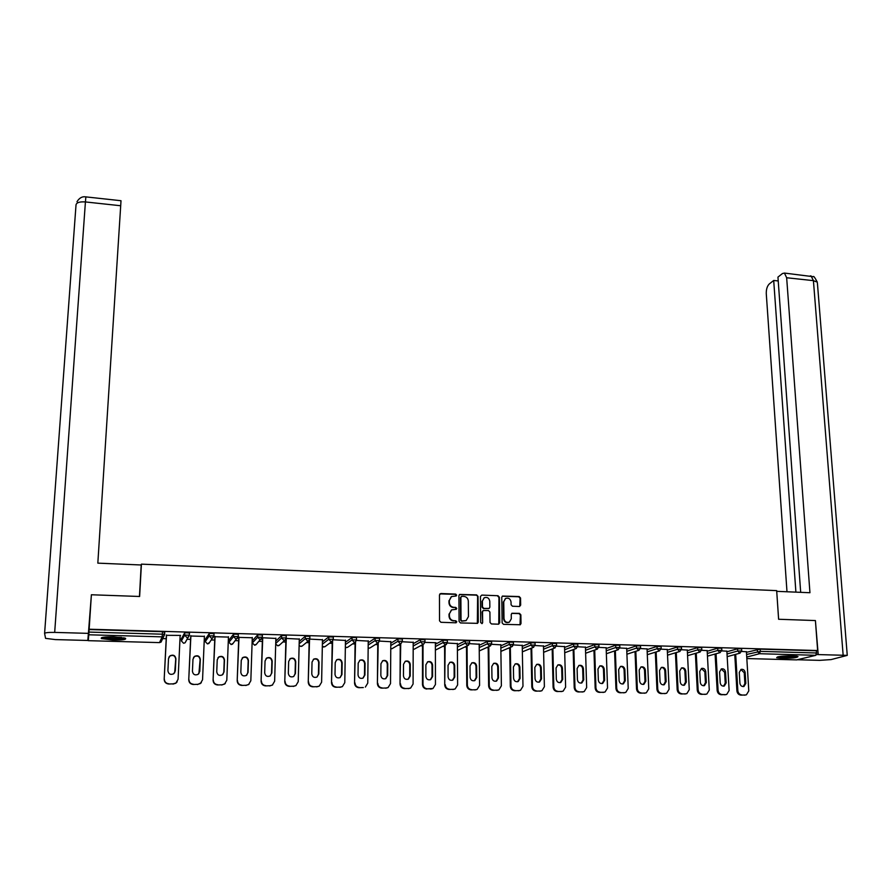 <?xml version="1.0" encoding="UTF-8"?>
<svg xmlns="http://www.w3.org/2000/svg" width="892" height="892" viewBox="0 0 892 892"><rect width="100%" height="100%" fill="white"/><g stroke="black" fill="none" stroke-linecap="round" stroke-linejoin="round"><path stroke-width="1.34" d="M456.659 595.131L455.678 594.094L440.86 593.526L439.466 594.908L439.522 620.821L440.938 622.304L455.834 622.794L456.815 621.813L455.823 620.776L453.905 620.709C451.185 620.341 449.691 618.758 449.401 615.948L449.401 613.785L451.642 609.872L456.247 609.303L456.737 608.444L455.756 607.407L453.838 607.329C451.129 606.961 449.635 605.378 449.345 602.579L449.334 600.439L451.519 596.57L456.18 595.979L456.659 595.131M456.013 596.057L455.299 594.34L439.901 593.882M456.113 622.761L455.444 620.988L453.905 620.709M456.068 609.37L455.377 607.63L453.838 607.329M792.486 655.832C782.396 655.865 777.122 656.49 776.676 657.705L782.228 658.374C792.241 658.341 797.493 657.716 797.994 656.501L792.486 655.832M113.819 636.843C104.475 636.765 100.328 637.345 101.376 638.572L113.139 640.066C122.405 640.133 126.541 639.564 125.538 638.326L113.819 636.843M519.345 606.493L520.672 605.122L520.549 597.997L519.166 596.536L502.452 596.068L501.761 597.283L502.129 622.884L503.523 624.355L520.27 624.746L521.006 623.497L520.85 614.833L519.456 613.361L511.952 613.261L511.239 614.499L511.306 618.803L509.377 622.125C506.411 622.939 504.616 621.746 503.991 618.557L503.746 601.71L505.597 598.454C508.574 597.584 510.38 598.766 511.038 601.977L511.083 604.776L512.465 606.237L519.345 606.493M88.297 640.679L159.501 642.608L162.121 636.855L88.787 634.781L88.297 640.679L91.385 594.763L139.62 596.48L141.415 564.145L776.676 590.627L778.604 619.26L815.411 620.564L817.641 650.536L89.155 629.217L88.966 632.082L162.377 634.19L162.5 631.692L89.133 629.551M91.385 594.763L89.155 629.217M478.023 596.38L476.629 594.897L459.603 594.44L458.923 595.644L459.079 621.456L460.484 622.951L477.555 623.341L478.279 622.092L478.023 596.38L476.228 595.142L459.369 594.607M481.803 595.098L497.992 595.722L499.375 597.194L499.732 622.794L498.372 624.188L491.425 623.954L490.031 622.482L489.898 612.046L488.504 610.563L483.23 610.552L482.527 611.789L482.639 622.672L482.137 623.541L480.699 622.605L480.431 596.469L481.803 595.098L497.992 595.722M141.415 564.145L141.204 564.982L97.83 563.142L120.699 205.751L85.42 201.938L54.68 632.406L88.397 633.365L91.385 594.808M88.787 634.781L88.966 632.082M817.641 650.536L816.604 650.792L815.89 655.308L796.601 659.902M717.157 690.464L718.071 690.252C718.439 692.816 719.788 694.244 722.119 694.545L721.204 694.745C718.874 694.444 717.536 693.017 717.157 690.464L715.083 654.014M635.037 651.784L634.424 651.762M614.588 651.216L613.83 651.193M593.972 650.636L593.068 650.614M573.177 650.056L572.129 650.023M552.204 649.476L551.011 649.443M531.041 648.885L529.714 648.841M509.711 648.283L508.239 648.25M488.192 647.681L486.575 647.637M466.494 647.079L464.721 647.034M444.595 646.466L442.677 646.421M422.507 645.853L420.444 645.797M400.229 645.228L398.022 645.172M377.762 644.604L375.398 644.537M355.083 643.968L352.585 643.901M332.214 643.333L329.561 643.255M309.134 642.686L306.346 642.608M285.841 642.039L282.92 641.961M262.348 641.381L259.282 641.303M238.643 640.724L235.443 640.634M229.021 640.456L228.319 640.434M214.716 640.055L211.393 639.965M205.361 639.798L204.257 639.765M190.576 639.386L187.13 639.285M181.477 639.129L179.983 639.085M166.213 638.705L162.656 638.605M166.38 635.316L180.63 635.405M746.448 652.308L760.196 649.142L760.341 651.372L816.771 652.989M816.604 650.792L760.196 649.142M162.5 631.692L164.663 632.283M726.902 651.773L737.606 648.774L741.598 648.818M707.2 651.238L717.714 648.194L721.717 648.239M687.331 650.703L697.644 647.614L701.669 647.659M667.294 650.168L677.407 647.023L681.466 647.079M647.09 649.621L657.003 646.432L661.072 646.488M626.719 649.086L636.431 645.83L640.523 645.897M606.181 648.54L615.67 645.228L619.784 645.295M585.464 647.993L594.741 644.615L598.878 644.693M564.569 647.447L573.634 644.002L577.782 644.08M543.507 646.901L552.338 643.377L556.519 643.466M522.255 646.365L530.863 642.753L535.066 642.842M500.813 645.819L509.198 642.117L513.424 642.218M479.194 645.284L487.344 641.482L491.592 641.593M457.384 644.749L465.29 640.846L469.571 640.958M435.385 644.225L443.045 640.2L447.349 640.311M413.197 643.701L420.611 639.542L424.938 639.664M390.808 643.199L397.977 638.884L402.337 639.018M375.131 638.215L379.524 638.204L379.513 640.735L378.398 642.653L379.501 640.601L375.108 640.612L375.131 638.215L368.218 642.708M345.427 642.24L352.084 637.546L356.499 637.535L356.499 639.965M322.425 641.816L328.825 636.866L333.273 637.022M299.221 641.426L305.365 636.186L309.847 636.353M275.795 641.092L281.682 635.494L286.198 635.673M252.492 640.579L257.788 634.792L262.337 634.992M229.043 639.91L233.671 634.089L238.253 634.312M205.383 639.241L209.33 633.387L213.946 633.632M181.511 638.561L184.767 632.673L189.416 632.952M204.402 636.397L190.732 636.007M228.441 637.089L214.849 636.698M252.269 637.769L238.766 637.379M275.873 638.438L262.281 637.747M299.277 639.107L286.142 638.427M322.469 639.776L309.803 639.107M345.449 640.423L333.24 639.776M368.229 641.08L356.465 640.434M390.808 641.727L379.49 641.092M413.197 642.363L402.303 641.749M426.766 689.025C424.168 688.702 422.73 687.186 422.473 684.476L422.998 684.253C423.254 686.963 424.692 688.479 427.301 688.802L432.999 688.479L435.452 684.51L435.385 642.697L435.954 642.708L424.915 642.396M457.384 643.623L447.338 643.032M479.182 644.225L469.56 643.667M500.802 644.827L491.592 644.303M522.233 645.418L513.435 644.927M543.484 646.02L535.088 645.54M564.547 646.611L556.552 646.165M585.442 647.191L577.838 646.767M606.159 647.782L598.933 647.369M626.697 648.35L619.851 647.971M647.068 648.93L640.59 648.562M667.261 649.499L661.162 649.153M687.297 650.067L681.555 649.733M707.166 650.625L701.781 650.313M726.868 651.182L721.829 650.881M746.403 651.74L741.72 651.45M451.196 596.77L449.334 600.439M453.459 607.563C450.75 607.184 449.256 605.601 448.977 602.814L448.966 600.673M451.408 610.005L449.401 613.785M453.526 620.921C450.806 620.553 449.312 618.97 449.033 616.171L449.022 614.008M477.343 623.419L477.621 596.614M461.844 596.335L460.874 597.294L461.019 619.94L462.011 620.977L466.159 620.553L468.445 616.595L468.322 601.141C468.032 598.365 466.549 596.781 463.851 596.402L461.844 596.335M461.142 596.603L460.874 597.294M465.992 620.642L461.621 621.189L460.64 620.152L460.495 597.529M498.773 624.132L498.951 597.417L497.569 595.956M483.029 610.697L482.115 612.001L482.639 622.672M481.914 623.619L482.238 622.872M489.775 601.253C489.106 598.008 487.277 596.837 484.256 597.74L482.405 600.985L482.472 606.928L483.865 608.411L489.139 608.422L489.842 607.196L489.775 601.253M484.122 597.818L482.405 600.985M488.939 608.511L483.464 608.634L482.07 607.162L482.003 601.219M505.351 598.588L503.746 601.71M509.377 622.125L508.942 622.337C505.987 623.151 504.192 621.958 503.567 618.769L503.322 601.933M520.014 624.846L520.404 615.045L519.021 613.584L511.752 613.384M519.735 606.448L520.103 598.231L518.72 596.77L502.241 596.213M168.7 684.008L173.115 683.852L168.7 684.008C165.834 683.673 164.329 682.079 164.184 679.236L166.391 635.004M177.162 681.845L175.802 683.239L172.959 684.097M168.878 657.181L169.881 656.077C173.137 654.683 175.088 655.676 175.735 659.065L174.676 672.802M164.184 679.236L166.525 635.004M164.329 678.99C164.474 681.834 165.979 683.428 168.844 683.774M173.115 683.852L175.958 683.004L178.077 679.269L180.151 635.394M168.51 658.608L170.037 655.798C173.293 654.405 175.256 655.397 175.902 658.787L175.323 670.873L173.717 673.761C170.461 675.099 168.532 674.084 167.908 670.717L168.51 658.608M193.241 684.487L197.656 684.331L193.241 684.487C190.397 684.153 188.903 682.558 188.747 679.737L190.743 635.695M201.324 682.737L197.466 684.565M193.519 657.449L194.356 656.635C197.556 655.319 199.474 656.322 200.109 659.645L198.894 673.65M188.747 679.737L190.91 635.706M188.926 679.492C189.093 682.324 190.587 683.908 193.43 684.253M197.656 684.331L200.388 683.54L202.551 679.771L204.413 636.085M192.973 659.199L194.545 656.356C197.756 655.04 199.674 656.044 200.31 659.378L199.786 671.42L198.124 674.33C194.935 675.59 193.04 674.564 192.438 671.252L192.973 659.199M217.559 684.956L221.974 684.811L217.559 684.956C214.738 684.621 213.255 683.049 213.088 680.228L214.872 636.386M225.275 683.54L221.74 685.034M217.938 657.761L218.607 657.181C221.751 655.943 223.636 656.958 224.249 660.236L223.792 672.2L222.911 674.441M213.088 680.228L215.072 636.397M213.3 679.983C213.467 682.804 214.961 684.387 217.782 684.721M221.974 684.811L224.583 684.075L226.802 680.262L228.452 636.777M217.224 659.79L218.841 656.902C221.985 655.665 223.87 656.679 224.483 659.957L224.026 671.944L222.331 674.898C219.198 676.08 217.336 675.043 216.745 671.788L217.224 659.79M241.643 685.424L246.069 685.279L241.643 685.424C238.855 685.089 237.372 683.517 237.194 680.719L238.777 637.066M249.035 684.276L245.791 685.502M242.133 658.129L242.635 657.727C245.724 656.557 247.575 657.582 248.177 660.805L247.764 672.724L246.716 675.155M237.194 680.719L239.023 637.078M237.45 680.473C237.629 683.283 239.123 684.855 241.91 685.19M246.069 685.279L248.567 684.599L250.83 680.752L252.28 637.457M241.253 660.37L242.903 657.46C245.991 656.289 247.842 657.315 248.444 660.537L248.043 672.468L246.315 675.445C243.226 676.56 241.398 675.523 240.829 672.312L241.253 660.37M265.526 685.892L269.942 685.736L265.526 685.892C262.761 685.558 261.278 683.997 261.088 681.198L262.46 637.747M272.618 684.933L269.629 685.97M266.084 658.53L266.44 658.285C269.484 657.17 271.291 658.207 271.882 661.385L271.536 673.248L270.332 675.835M261.088 681.198L262.75 637.758M261.389 680.964C261.579 683.763 263.051 685.324 265.816 685.658M269.942 685.736L272.339 685.112L274.636 681.232L275.884 638.137M265.058 660.939L266.741 658.006C269.785 656.902 271.603 657.939 272.194 661.117L271.837 672.992L270.075 675.991C267.054 677.05 265.259 675.991 264.69 672.836L265.058 660.939M289.186 686.349L293.591 686.204L289.186 686.349C286.443 686.015 284.972 684.465 284.771 681.678L285.931 639.062M296.01 685.547L293.256 686.427M289.811 658.965L290.034 658.82C293.022 657.783 294.806 658.82 295.375 661.953L295.085 673.761L293.747 676.459M284.771 681.678L286.265 638.427M285.094 681.443C285.295 684.231 286.767 685.792 289.521 686.115M293.591 686.204L295.899 685.613L298.229 681.711L299.288 638.806M288.651 661.518L290.368 658.552C293.357 657.504 295.14 658.552 295.72 661.686L295.419 673.516L293.635 676.526C290.658 677.519 288.897 676.459 288.339 673.36L288.651 661.518M123.977 637.825L118.669 638.583C111.277 638.75 106.07 638.326 103.048 637.301M105.479 637.011L121.602 637.423M101.989 637.524C105.958 638.572 111.768 638.984 119.416 638.772L125.003 638.103M796.121 656.066L787.536 657.092L778.437 656.69M781.247 656.278L793.256 655.854M777.568 656.891L787.58 657.248L797.024 656.211M139.453 596.48L141.204 564.948M54.68 632.406C48.469 632.305 45.113 632.651 44.6 633.454L45.559 638.36L55.304 639.586L87.817 640.467L88.397 633.365M44.6 633.376L76.032 204.781C76.612 202.517 79.745 201.57 85.42 201.938L85.877 196.887L121 200.722L120.699 205.751M778.627 619.26L776.72 591.351M776.742 591.34L809.947 592.723L786.655 277.746L784.436 273.063L782.451 273.543L777.947 277.111L800.682 592.333M817.418 283.221L847.255 655.375L831.088 659.589L819.614 660.359L797.481 659.757M847.255 655.375L816.57 654.538M778.214 280.947L773.698 280.467L769.294 283.946C767.198 286.042 766.183 289.287 766.273 293.658L786.989 591.764M773.698 280.467L795.898 592.132M818.176 654.148L815.422 620.687M312.624 686.807L317.039 686.662L312.624 686.807C309.914 686.472 308.454 684.922 308.242 682.157L309.19 640.289M319.191 686.149L316.671 686.885M313.304 659.433L313.404 659.366C316.348 658.385 318.098 659.422 318.667 662.511L318.422 674.263L316.983 677.061C314.062 677.998 312.323 676.939 311.776 673.873L312.033 662.076L313.772 659.099C316.716 658.106 318.477 659.155 319.035 662.243L318.801 674.018L316.983 677.061M308.242 682.157L309.546 639.798M308.599 681.923C308.81 684.699 310.282 686.249 313.003 686.572M317.039 686.662L319.258 686.115L321.611 682.19L322.469 639.464M335.871 687.253L340.276 687.108L335.871 687.253C333.173 686.929 331.712 685.391 331.501 682.636L332.248 641.27M342.249 686.673L339.863 687.331M336.964 659.645C339.863 658.709 341.591 659.757 342.149 662.812L341.959 674.53L340.131 677.586C337.254 678.466 335.537 677.407 335.002 674.374L335.214 662.644L336.585 659.902C339.462 658.976 341.19 660.035 341.748 663.068L341.547 674.776L340.019 677.641M331.501 682.636L332.638 640.947M331.891 682.402C332.114 685.156 333.575 686.706 336.273 687.03M340.276 687.108L342.405 686.595L344.791 682.659L345.46 640.121M358.896 687.699L363.3 687.554L358.896 687.699C356.22 687.375 354.771 685.848 354.548 683.094L355.105 642.173M359.621 660.392C362.431 659.601 364.103 660.671 364.616 663.615L364.482 675.277L362.877 678.199M354.548 683.094L355.54 641.894M354.971 682.871C355.206 685.613 356.655 687.152 359.331 687.476M365.352 687.085L367.76 683.127L368.24 640.768M358.183 663.191L359.955 660.192C362.81 659.299 364.505 660.359 365.062 663.358L364.917 675.032L363.077 678.098C360.234 678.935 358.551 677.864 358.026 674.887L358.183 663.191M381.72 688.145L386.125 688L381.72 688.145C379.078 687.821 377.628 686.294 377.394 683.562L377.773 643.043M387.886 687.654L385.656 688.223M382.456 660.894C385.188 660.214 386.805 661.307 387.284 664.172L387.195 675.768L385.545 678.734M377.394 683.562L378.23 642.764M377.851 683.339C378.085 686.071 379.535 687.598 382.189 687.922M386.125 688L388.098 687.554L390.518 683.595L390.819 641.415M380.94 663.748L382.735 660.727C385.545 659.879 387.217 660.939 387.764 663.916L387.674 675.534L385.812 678.611C383.025 679.403 381.363 678.333 380.839 675.378L380.94 663.748M404.344 688.591L408.748 688.446L404.344 688.591C401.723 688.267 400.285 686.74 400.029 684.019L400.24 643.879M410.32 688.167L408.235 688.657M405.068 661.407C407.733 660.827 409.294 661.92 409.762 664.707L409.718 676.259L408.012 679.258M400.029 684.019L400.731 643.589M400.53 683.796C400.776 686.517 402.214 688.044 404.845 688.368M408.748 688.446L410.654 688.022L413.085 684.053L413.197 642.062M403.507 664.295L405.314 661.262C408.079 660.459 409.729 661.529 410.264 664.451L410.231 676.024L408.358 679.113C405.604 679.86 403.976 678.79 403.452 675.88L403.507 664.295M422.473 684.476L422.507 644.671M432.575 688.657L430.635 689.092M427.48 661.909C430.078 661.418 431.594 662.533 432.04 665.242L432.051 676.749L430.301 679.771M422.998 684.253L423.031 644.392M431.171 688.88L427.301 688.802M425.874 664.83L427.692 661.797C430.412 661.028 432.04 662.098 432.575 664.997L432.587 676.515L430.702 679.604C427.993 680.328 426.387 679.247 425.874 676.37L425.874 664.83M448.999 689.449L453.392 689.315L448.999 689.449C446.413 689.137 444.985 687.632 444.729 684.933L444.595 645.44M454.652 689.137L452.824 689.527M449.68 662.422C452.211 662.009 453.693 663.124 454.117 665.778L454.173 677.24L452.411 680.262M444.729 684.933L445.141 645.161M445.275 684.71C445.543 687.409 446.97 688.914 449.557 689.237M453.392 689.315L455.165 688.936L457.618 684.956L457.373 643.322M448.04 665.365L449.869 662.321C452.556 661.596 454.162 662.667 454.686 665.532L454.742 677.006L452.857 680.094C450.192 680.774 448.598 679.704 448.085 676.861L448.04 665.365M471.032 689.884L475.425 689.739L471.032 689.884C468.467 689.561 467.051 688.067 466.772 685.379L466.483 646.187M476.562 689.594L474.823 689.951M471.69 662.946C474.154 662.589 475.603 663.715 476.005 666.313L476.116 677.719L474.332 680.752M466.772 685.379L467.363 685.156L467.062 645.908M467.363 685.156C467.642 687.843 469.058 689.349 471.623 689.661M475.425 689.739L477.131 689.393L479.595 685.402L479.182 643.946M470.017 665.9L471.857 662.856C474.499 662.165 476.083 663.235 476.607 666.056L476.718 677.485L474.823 680.585C472.191 681.232 470.619 680.15 470.117 677.34L470.017 665.9M492.875 690.308L497.268 690.163L492.875 690.308C490.332 689.984 488.928 688.49 488.638 685.825L488.18 646.912M498.282 690.051L496.632 690.375M493.488 663.458C495.907 663.169 497.312 664.295 497.714 666.837L497.859 678.188L496.063 681.243M488.638 685.825L489.251 685.602L488.794 646.633M489.251 685.602C489.541 688.278 490.957 689.772 493.499 690.096M497.268 690.163L498.918 689.839L501.382 685.848L500.802 644.57M491.804 666.424L493.655 663.38C496.253 662.723 497.814 663.793 498.338 666.58L498.494 677.965L496.588 681.064C494.001 681.678 492.451 680.596 491.949 677.82L491.804 666.424M514.528 690.731L518.91 690.586L514.528 690.731C512.008 690.408 510.603 688.925 510.313 686.26L509.7 647.614M519.846 690.497L518.263 690.798M515.108 663.971C517.471 663.737 518.843 664.863 519.222 667.35L519.423 678.667L517.616 681.722M510.313 686.26L510.96 686.037L510.335 647.347M510.96 686.037C511.25 688.713 512.655 690.196 515.186 690.519M518.91 690.586L520.515 690.274L522.98 686.283L522.233 645.172M513.413 666.948L515.253 663.893C517.817 663.269 519.367 664.339 519.88 667.104L520.081 678.433L518.185 681.533C515.632 682.124 514.104 681.042 513.591 678.288L513.413 666.948M536.003 691.144L540.374 691.01L536.003 691.144C533.494 690.832 532.1 689.349 531.799 686.695L531.03 648.306M541.221 690.932L539.693 691.211M536.527 664.484C538.835 664.295 540.184 665.421 540.563 667.863L540.797 679.135L538.991 682.19M531.799 686.695L532.468 686.483L531.699 648.038M532.468 686.483C532.769 689.137 534.174 690.62 536.672 690.932M540.374 691.01L541.923 690.709L544.388 686.728L543.473 645.786M534.821 667.472L536.672 664.417C539.203 663.815 540.719 664.886 541.243 667.617L541.489 678.901L539.582 682.001C537.062 682.558 535.557 681.488 535.055 678.756L534.821 667.472M557.277 691.556L561.659 691.423L557.277 691.556C554.802 691.244 553.408 689.772 553.096 687.13L552.193 648.986M562.428 691.356L560.945 691.623M557.768 664.986C560.02 664.852 561.336 665.978 561.704 668.376L561.993 679.592L560.187 682.648M553.096 687.13L553.798 686.918L552.884 648.718M553.798 686.918C554.11 689.561 555.504 691.032 557.991 691.345M561.659 691.423L563.153 691.144L565.617 687.152L564.547 646.388M556.05 667.985L557.901 664.93C560.399 664.35 561.904 665.421 562.417 668.13L562.707 679.369L560.812 682.469C558.325 683.004 556.831 681.923 556.329 679.225L556.05 667.985M578.384 691.969L582.755 691.835L578.384 691.969C575.931 691.657 574.537 690.185 574.214 687.554L573.166 649.644M583.457 691.779L582.019 692.036M578.808 665.499C581.027 665.399 582.309 666.525 582.677 668.877L583.011 680.05L581.205 683.105M574.214 687.554L574.95 687.342L573.879 649.376M574.95 687.342C575.262 689.973 576.656 691.445 579.12 691.757M582.755 691.835L584.204 691.568L586.668 687.587L585.431 646.99M577.102 668.487L578.953 665.432C581.417 664.886 582.9 665.956 583.413 668.643L583.747 679.827L581.852 682.926C579.399 683.439 577.927 682.358 577.425 679.693L577.102 668.487M599.301 692.37L603.672 692.237L599.301 692.37C596.871 692.069 595.488 690.598 595.165 687.988L593.961 650.301M604.308 692.192L602.914 692.448M599.68 666.001C601.844 665.945 603.115 667.071 603.471 669.379L603.839 680.507L602.044 683.562M595.165 687.988L595.912 687.777L594.708 650.034M595.912 687.777C596.246 690.397 597.629 691.857 600.071 692.17M603.672 692.237L605.077 691.991L607.53 688.011L606.147 647.581M597.974 669L599.825 665.945C602.245 665.421 603.717 666.491 604.23 669.145L604.609 680.284L602.713 683.383C600.294 683.863 598.844 682.793 598.342 680.15L597.974 669M620.052 692.772L624.422 692.638L620.052 692.772C617.632 692.471 616.261 691.01 615.926 688.401L614.577 650.937M624.991 692.605L623.631 692.85M620.375 666.502C622.493 666.48 623.731 667.606 624.088 669.881L624.5 680.964L622.716 684.008M615.926 688.401L616.707 688.189L615.357 650.681M616.707 688.189C617.041 690.809 618.424 692.259 620.843 692.571M624.422 692.638L625.783 692.404L628.224 688.434L626.686 648.161M618.68 669.491L620.52 666.447C622.906 665.945 624.367 667.015 624.879 669.647L625.292 680.741L623.408 683.829C621.022 684.298 619.583 683.216 619.081 680.607L618.68 669.491M640.623 693.173L644.983 693.039L640.623 693.173C638.226 692.872 636.855 691.423 636.509 688.825L635.037 651.573M645.507 693.017L644.169 693.24M640.88 667.004C642.965 667.015 644.18 668.13 644.526 670.371L644.983 681.41L643.221 684.443M636.509 688.825L637.323 688.613L635.829 651.305M637.323 688.613C637.668 691.211 639.04 692.671 641.437 692.972M644.983 693.039L646.31 692.816L648.74 688.847L647.057 648.752M639.196 669.992L641.036 666.937C643.4 666.469 644.838 667.528 645.351 670.137L645.808 681.187L643.924 684.276C641.571 684.721 640.144 683.651 639.642 681.053L639.196 669.992M661.028 693.575L665.376 693.441L661.028 693.575C658.642 693.274 657.281 691.824 656.925 689.237L655.319 652.186M665.856 693.418L664.54 693.642M661.217 667.506C663.269 667.539 664.462 668.654 664.808 670.862L665.298 681.856L663.548 684.878M656.925 689.237L657.761 689.025L656.144 651.929M657.761 689.025C658.118 691.623 659.478 693.062 661.864 693.374M665.376 693.441L666.659 693.229L669.089 689.26L667.261 649.32M659.545 670.483L661.385 667.439C663.715 666.982 665.131 668.052 665.644 670.628L666.146 681.633L664.272 684.721C661.942 685.145 660.537 684.075 660.035 681.499L659.545 670.483M681.254 693.965L685.602 693.831L681.254 693.965C678.89 693.664 677.53 692.225 677.173 689.65L675.422 652.799M686.037 693.809L684.733 694.032M681.388 667.996C683.395 668.063 684.565 669.178 684.911 671.353L685.446 682.291L683.707 685.312M677.173 689.65L678.032 689.438L676.281 652.543M678.032 689.438C678.388 692.025 679.749 693.463 682.112 693.764M685.602 693.831L686.851 693.63L689.26 689.672L687.286 649.9M679.726 670.974L681.555 667.93C683.863 667.495 685.268 668.554 685.781 671.118L686.316 682.079L684.443 685.156C682.146 685.558 680.752 684.487 680.262 681.945L679.726 670.974M701.313 694.355L705.661 694.221L701.313 694.355C698.971 694.054 697.611 692.616 697.254 690.062L695.37 653.401M706.063 694.21L704.769 694.422M701.391 668.487L704.847 671.832L705.427 682.726L703.71 685.747M697.254 690.062L698.135 689.851L696.251 653.145M698.135 689.851C698.503 692.415 699.852 693.853 702.205 694.154M705.661 694.221L706.865 694.032L709.274 690.073L707.155 650.469M699.741 671.453L701.558 668.42C703.833 668.008 705.226 669.067 705.739 671.598L706.319 682.514L704.457 685.591C702.194 685.981 700.811 684.911 700.309 682.38L699.741 671.453M721.204 694.745L725.553 694.612L722.119 694.545M725.921 694.6L724.627 694.812M721.215 668.978L724.627 672.312L725.241 683.161L723.535 686.171M718.071 690.252L716.053 653.747M725.553 694.612L726.724 694.422L729.121 690.486L726.857 651.026M719.588 671.932L721.405 668.9C723.646 668.509 725.029 669.569 725.542 672.077L726.155 682.949L724.304 686.015C722.063 686.394 720.691 685.324 720.201 682.815L719.588 671.932M740.929 695.124L745.277 694.991L740.929 695.124C738.632 694.823 737.283 693.407 736.904 690.865L734.774 654.583M745.612 694.979L744.329 695.191M740.884 669.468L744.24 672.78L744.887 683.595L743.214 686.584M736.904 690.865L737.84 690.664L735.699 654.338M737.84 690.664C738.219 693.207 739.568 694.634 741.876 694.924M745.277 694.991L746.414 694.812L748.789 690.887L746.403 651.584M739.278 672.412L741.074 669.379C743.304 669 744.664 670.059 745.177 672.557L745.835 683.383L743.984 686.439C741.776 686.795 740.416 685.736 739.914 683.25L739.278 672.412M161.039 642.106L159.501 642.608L161.039 642.106L164.63 634.58L162.377 634.19L162.121 636.855L163.693 636.342L164.674 631.982M815.89 655.308L759.505 653.713L746.738 657.081M746.827 658.552L796.857 659.902M746.582 654.494L760.341 651.372L759.505 653.713L757.475 651.573L757.341 649.354M164.752 632.082L164.63 634.547M181.511 638.516L181.399 640.935L184.644 635.149L184.767 632.673M181.399 640.969L183.596 643.266L185.068 642.798L189.316 635.182L184.644 635.149L186.919 637.557L188.424 637.078L189.316 635.427M189.505 632.807L189.316 635.182L189.427 632.696M205.383 639.185L205.283 641.593L209.23 635.862L209.33 633.387M214.024 633.521L213.924 635.94M205.283 641.638L207.468 643.913L208.884 643.478L213.857 635.884L209.23 635.862L211.482 638.248L212.932 637.802L213.857 636.096M229.043 639.854L228.954 642.24L233.581 636.553L233.671 634.089M238.32 634.234L238.231 636.62M228.954 642.307L231.128 644.548L232.489 644.147L238.175 636.576L233.581 636.553L235.822 638.928L237.216 638.527L238.164 636.765M252.492 640.512L252.414 642.887L257.699 637.245L257.788 634.792M262.393 634.937L262.326 637.301M252.469 642.998L254.588 645.184L255.892 644.816L262.259 637.256L257.699 637.245L259.94 639.609L261.278 639.229L262.259 637.434M275.728 643.466L281.616 637.936L281.682 635.494M286.254 635.628L286.187 637.981M275.717 644.069L277.825 645.819L279.084 645.473L285.128 639.932L286.131 637.936L281.616 637.936L283.834 640.289L285.128 639.932L286.131 638.114M299.166 643.79L305.309 638.616L305.365 636.186M309.892 636.319L309.836 638.65M299.121 645.507L300.86 646.444L302.076 646.12L308.766 640.623L309.792 638.616L305.309 638.616L307.517 640.958L308.766 640.623L309.792 638.772M322.38 644.169L328.78 639.285L328.825 636.866M333.318 636.999L333.273 639.308M322.335 646.533L324.866 646.756L332.181 641.303L333.24 639.285L328.78 639.285L330.988 641.616L332.181 641.303L333.24 639.441M345.382 644.593L352.05 639.954L352.084 637.546M345.338 647.402L347.456 647.391L355.395 641.984L356.477 639.943L352.05 639.954L354.247 642.273L355.395 641.984L356.477 640.099M368.184 645.05L375.108 640.612L377.294 642.931L378.398 642.653L370.035 647.915M390.785 645.54L397.955 641.27L397.977 638.884M402.325 641.393L401.199 643.31L402.325 641.393M413.186 646.031L420.611 641.917L420.611 639.542M435.385 646.544L443.056 642.563L443.045 640.2M457.395 647.057L465.312 643.199L465.29 640.846M479.216 647.581L487.367 643.834L487.344 641.482M500.847 648.116L509.232 644.459L509.198 642.117M522.288 648.651L530.907 645.083L530.863 642.753M543.551 649.186L552.393 645.697L552.338 643.377M564.636 649.722L573.701 646.31L573.634 644.002M585.531 650.257L594.819 646.912L594.741 644.615M606.259 650.792L615.759 647.514L615.67 645.228M626.808 651.327L636.52 648.105L636.431 645.83M647.191 651.862L657.103 648.696L657.003 646.432M667.394 652.387L677.519 649.287L677.407 647.023M687.442 652.922L697.756 649.867L697.644 647.614M707.311 653.446L717.837 650.435L717.714 648.194M727.025 653.97L737.74 651.015L737.606 648.774M183.607 643.266L185.068 642.798L185.993 641.225M207.468 643.913L209.765 642.251M213.957 633.409L213.924 635.996M231.106 644.548L233.28 643.21M238.264 634.112L238.231 636.687M254.543 645.184L256.573 644.102M262.337 634.814L262.315 637.379M277.758 645.819L279.653 644.949M286.198 635.505L286.187 638.07M300.771 646.444L302.533 645.741M309.847 636.186L309.836 638.739M323.54 647.057L325.223 646.499M333.285 636.866L333.273 639.419M346.085 647.659L347.724 647.213M356.499 637.535L356.499 640.077M368.329 648.228L369.857 648.016L368.151 648.172M402.337 638.873L402.325 641.259L397.955 641.27L400.129 643.567L401.199 643.31L392.168 648.584M391.019 648.897L392.067 648.64L391.019 648.897M423.31 641.694L420.611 641.917L422.775 644.214L423.812 643.968L424.938 642.039L423.31 641.694M414.078 649.253L423.812 643.968L424.938 641.906L424.938 639.519M435.909 649.867L446.212 644.615L447.36 642.541L443.056 642.563L445.208 644.838L447.349 642.686M447.349 640.177L447.371 642.675M468.032 642.976L465.312 643.199L467.453 645.473L469.571 643.322L468.032 642.976M457.418 650.524L468.423 645.262L469.582 643.177L469.571 640.824M490.433 645.897L491.615 643.801L487.367 643.834L489.507 646.098L491.581 643.957M491.592 641.459L491.626 643.935M512.264 646.522L513.457 644.425L509.232 644.459L511.361 646.711L513.413 644.582M513.413 642.095L513.457 644.559M535.055 642.719L535.111 645.05L530.907 645.083L533.026 647.324L535.111 645.172M556.519 643.344L556.575 645.663L552.393 645.697L554.501 647.927L556.575 645.775M577.782 643.957L577.849 646.265L573.701 646.31L575.797 648.529L577.86 646.388M598.866 644.57L598.945 646.867L594.819 646.912L596.904 649.131L598.956 646.99M619.784 645.172L619.862 647.469L615.759 647.514L617.844 649.722L619.873 647.581M640.512 645.775L640.601 648.06L636.52 648.105L638.594 650.301L640.612 648.172M661.072 646.377L661.173 648.651L657.103 648.696L659.166 650.881L661.184 648.752M681.455 646.968L681.566 649.231L677.519 649.287L679.57 651.461L681.577 649.331M701.669 647.559L701.792 649.811L697.756 649.867L699.807 652.03L701.792 649.911M721.717 648.138L721.84 650.379L717.837 650.435L719.877 652.598L721.851 650.48M741.598 648.718L741.731 650.948L737.74 651.015L739.769 653.156L741.731 651.048M76.968 201.759C79.321 197.879 82.287 196.262 85.877 196.887L85.911 196.887M843.118 654.862L813.415 280.645L786.655 277.746M784.436 273.063L813.326 276.71C813.537 275.695 814.875 277.535 817.34 282.218L813.415 280.645L811.107 275.974L810.315 275.884M454.117 665.778L454.686 665.532M454.173 677.24L454.742 677.006M476.005 666.313L476.607 666.056M476.116 677.719L476.718 677.485M497.714 666.837L498.338 666.58M497.859 678.188L498.494 677.965M519.222 667.35L519.88 667.104M519.423 678.667L520.081 678.433M540.563 667.863L541.243 667.617M540.797 679.135L541.489 678.901M561.704 668.376L562.417 668.13M561.993 679.592L562.707 679.369M582.677 668.877L583.413 668.643M583.011 680.05L583.747 679.827M603.471 669.379L604.23 669.145M603.839 680.507L604.609 680.284M624.088 669.881L624.879 669.647M624.5 680.964L625.292 680.741M644.526 670.371L645.351 670.137M644.983 681.41L645.808 681.187M664.808 670.862L665.644 670.628M665.298 681.856L666.146 681.633M684.911 671.353L685.781 671.118M685.446 682.291L686.316 682.079M704.847 671.832L705.739 671.598M705.427 682.726L706.319 682.514M724.627 672.312L725.542 672.077M725.241 683.161L726.155 682.949M744.24 672.78L745.177 672.557M744.887 683.595L745.835 683.383M379.524 638.204L379.501 640.601M479.249 650.948L490.321 645.942M500.891 651.394L512.108 646.588M522.355 651.84L533.717 647.213M543.618 652.308L555.147 647.837M564.714 652.777L576.388 648.451M585.62 653.245L597.45 649.064M606.359 653.724L618.346 649.666M626.92 654.215L639.062 650.257M647.302 654.695L659.612 650.848M667.528 655.185L679.983 651.428M687.576 655.676L700.187 651.996M707.456 656.166L720.223 652.576M727.181 656.657L740.104 653.134M602.156 683.54L602.713 683.383M622.828 683.986L623.408 683.829M643.344 684.432L643.924 684.276M663.681 684.866L664.272 684.721M683.852 685.301L684.443 685.156M703.866 685.725L704.457 685.591M723.702 686.16L724.304 686.015M743.393 686.572L743.984 686.439"/></g></svg>
